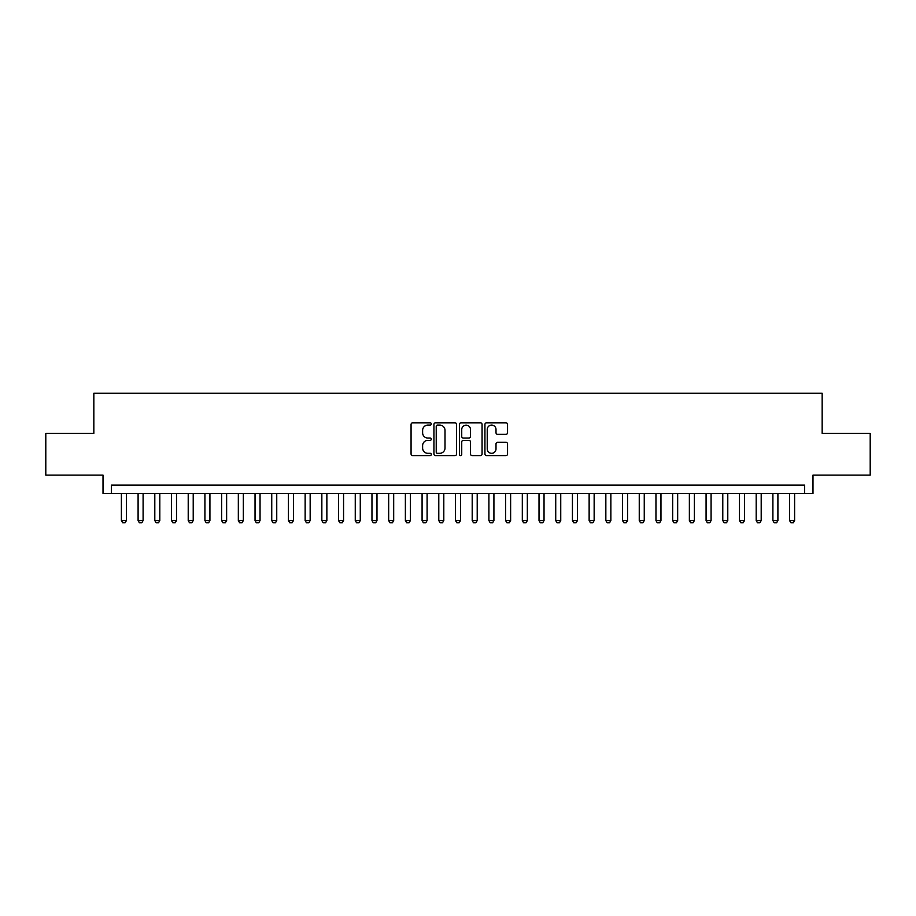 <?xml version="1.0" encoding="UTF-8"?>
<svg xmlns="http://www.w3.org/2000/svg" width="916" height="916" viewBox="0 0 916 916"><rect width="100%" height="100%" fill="white"/><g stroke="black" fill="none" stroke-linecap="round" stroke-linejoin="round"><path stroke-width="1.37" d="M431.276 423.959A1.145 1.145 0 0 0 430.119 422.814L412.704 422.814A1.637 1.637 0 0 0 411.066 424.452L411.066 453.97A1.637 1.637 0 0 0 412.704 455.607L430.119 455.607A1.145 1.145 0 0 0 431.276 454.45A1.145 1.145 0 0 0 430.119 453.305L427.875 453.305A5.244 5.244 0 0 1 422.62 448.061L422.62 445.6A5.244 5.244 0 0 1 427.875 440.356L430.119 440.356A1.145 1.145 0 0 0 431.276 439.211A1.145 1.145 0 0 0 430.119 438.054L427.875 438.054A5.244 5.244 0 0 1 422.62 432.81L422.62 430.348A5.244 5.244 0 0 1 427.875 425.104L430.119 425.104A1.145 1.145 0 0 0 431.276 423.959M505.918 434.367A1.637 1.637 0 0 0 507.556 432.73L507.556 424.452A1.637 1.637 0 0 0 505.918 422.814L486.568 422.814A1.637 1.637 0 0 0 484.93 424.452L484.93 453.97A1.637 1.637 0 0 0 486.568 455.607L505.918 455.607A1.637 1.637 0 0 0 507.556 453.97L507.556 443.962A1.637 1.637 0 0 0 505.918 442.325L497.64 442.325A1.637 1.637 0 0 0 496.003 443.962L496.003 448.92A4.385 4.385 0 0 1 491.617 453.305A4.385 4.385 0 0 1 487.232 448.92L487.232 429.49A4.385 4.385 0 0 1 491.617 425.104A4.385 4.385 0 0 1 496.003 429.49L496.003 432.73A1.637 1.637 0 0 0 497.64 434.367L505.918 434.367M804.637 493.495L812.984 493.495L812.984 475.118L870.2 475.118L870.2 433.36L822.167 433.36L822.167 393.273L93.833 393.273L93.833 433.36L45.8 433.36L45.8 475.118L103.016 475.118L103.016 493.495L804.637 493.495L804.637 485.148L111.363 485.148L111.363 493.495M456.569 424.452A1.637 1.637 0 0 0 454.92 422.814L435.581 422.814A1.637 1.637 0 0 0 433.932 424.452L433.932 453.97A1.637 1.637 0 0 0 435.581 455.607L454.92 455.607A1.637 1.637 0 0 0 456.569 453.97L456.569 424.452M461.08 422.814L480.419 422.814A1.637 1.637 0 0 1 482.068 424.452L482.068 453.97A1.637 1.637 0 0 1 480.419 455.607L472.141 455.607A1.637 1.637 0 0 1 470.503 453.97L470.503 441.993A1.637 1.637 0 0 0 468.866 440.356L463.37 440.356A1.637 1.637 0 0 0 461.733 441.993L461.733 454.45A1.145 1.145 0 0 1 460.588 455.607A1.145 1.145 0 0 1 459.431 454.45L459.431 424.452A1.637 1.637 0 0 1 461.08 422.814M437.379 425.104A1.145 1.145 0 0 0 436.234 426.249L436.234 452.16A1.145 1.145 0 0 0 437.379 453.305L439.76 453.305A5.244 5.244 0 0 0 445.004 448.061L445.004 430.348A5.244 5.244 0 0 0 439.76 425.104L437.379 425.104M470.503 429.57A4.385 4.385 0 0 0 466.118 425.184A4.385 4.385 0 0 0 461.733 429.57L461.733 436.417A1.637 1.637 0 0 0 463.37 438.054L468.866 438.054A1.637 1.637 0 0 0 470.503 436.417L470.503 429.57M121.393 493.495L121.393 520.563L126.408 520.563L126.408 493.495M126.408 520.563L125.148 522.727L122.641 522.727L121.393 520.563M138.098 493.495L138.098 520.563L143.102 520.563L143.102 493.495M143.102 520.563L141.854 522.727L139.346 522.727L138.098 520.563M154.804 493.495L154.804 520.563L159.808 520.563L159.808 493.495M159.808 520.563L158.56 522.727L156.052 522.727L154.804 520.563M171.51 493.495L171.51 520.563L176.513 520.563L176.513 493.495M176.513 520.563L175.265 522.727L172.758 522.727L171.51 520.563M188.215 493.495L188.215 520.563L193.219 520.563L193.219 493.495M193.219 520.563L191.971 522.727L189.463 522.727L188.215 520.563M204.921 493.495L204.921 520.563L209.924 520.563L209.924 493.495M209.924 520.563L208.676 522.727L206.169 522.727L204.921 520.563M221.626 493.495L221.626 520.563L226.63 520.563L226.63 493.495M226.63 520.563L225.382 522.727L222.874 522.727L221.626 520.563M238.332 493.495L238.332 520.563L243.335 520.563L243.335 493.495M243.335 520.563L242.087 522.727L239.58 522.727L238.332 520.563M255.037 493.495L255.037 520.563L260.041 520.563L260.041 493.495M260.041 520.563L258.793 522.727L256.285 522.727L255.037 520.563M271.743 493.495L271.743 520.563L276.746 520.563L276.746 493.495M276.746 520.563L275.498 522.727L272.991 522.727L271.743 520.563M288.437 493.495L288.437 520.563L293.452 520.563L293.452 493.495M293.452 520.563L292.204 522.727L289.696 522.727L288.437 520.563M305.142 493.495L305.142 520.563L310.158 520.563L310.158 493.495M310.158 520.563L308.91 522.727L306.402 522.727L305.142 520.563M321.848 493.495L321.848 520.563L326.863 520.563L326.863 493.495M326.863 520.563L325.615 522.727L323.108 522.727L321.848 520.563M338.554 493.495L338.554 520.563L343.569 520.563L343.569 493.495M343.569 520.563L342.321 522.727L339.813 522.727L338.554 520.563M355.259 493.495L355.259 520.563L360.274 520.563L360.274 493.495M360.274 520.563L359.026 522.727L356.519 522.727L355.259 520.563M371.965 493.495L371.965 520.563L376.98 520.563L376.98 493.495M376.98 520.563L375.732 522.727L373.224 522.727L371.965 520.563M388.67 493.495L388.67 520.563L393.685 520.563L393.685 493.495M393.685 520.563L392.437 522.727L389.93 522.727L388.67 520.563M405.376 493.495L405.376 520.563L410.391 520.563L410.391 493.495M410.391 520.563L409.143 522.727L406.635 522.727L405.376 520.563M422.081 493.495L422.081 520.563L427.096 520.563L427.096 493.495M427.096 520.563L425.837 522.727L423.341 522.727L422.081 520.563M438.787 493.495L438.787 520.563L443.802 520.563L443.802 493.495M443.802 520.563L442.543 522.727L440.046 522.727L438.787 520.563M455.492 493.495L455.492 520.563L460.508 520.563L460.508 493.495M460.508 520.563L459.248 522.727L456.752 522.727L455.492 520.563M472.198 493.495L472.198 520.563L477.213 520.563L477.213 493.495M477.213 520.563L475.954 522.727L473.457 522.727L472.198 520.563M488.904 493.495L488.904 520.563L493.919 520.563L493.919 493.495M493.919 520.563L492.659 522.727L490.163 522.727L488.904 520.563M505.609 493.495L505.609 520.563L510.624 520.563L510.624 493.495M510.624 520.563L509.365 522.727L506.857 522.727L505.609 520.563M522.315 493.495L522.315 520.563L527.33 520.563L527.33 493.495M527.33 520.563L526.07 522.727L523.563 522.727L522.315 520.563M539.02 493.495L539.02 520.563L544.035 520.563L544.035 493.495M544.035 520.563L542.776 522.727L540.268 522.727L539.02 520.563M555.726 493.495L555.726 520.563L560.741 520.563L560.741 493.495M560.741 520.563L559.481 522.727L556.974 522.727L555.726 520.563M572.431 493.495L572.431 520.563L577.446 520.563L577.446 493.495M577.446 520.563L576.187 522.727L573.679 522.727L572.431 520.563M589.137 493.495L589.137 520.563L594.152 520.563L594.152 493.495M594.152 520.563L592.892 522.727L590.385 522.727L589.137 520.563M605.842 493.495L605.842 520.563L610.857 520.563L610.857 493.495M610.857 520.563L609.598 522.727L607.09 522.727L605.842 520.563M622.548 493.495L622.548 520.563L627.563 520.563L627.563 493.495M627.563 520.563L626.304 522.727L623.796 522.727L622.548 520.563M639.253 493.495L639.253 520.563L644.257 520.563L644.257 493.495M644.257 520.563L643.009 522.727L640.502 522.727L639.253 520.563M655.959 493.495L655.959 520.563L660.963 520.563L660.963 493.495M660.963 520.563L659.715 522.727L657.207 522.727L655.959 520.563M672.665 493.495L672.665 520.563L677.668 520.563L677.668 493.495M677.668 520.563L676.42 522.727L673.913 522.727L672.665 520.563M689.37 493.495L689.37 520.563L694.374 520.563L694.374 493.495M694.374 520.563L693.126 522.727L690.618 522.727L689.37 520.563M706.076 493.495L706.076 520.563L711.079 520.563L711.079 493.495M711.079 520.563L709.831 522.727L707.324 522.727L706.076 520.563M722.781 493.495L722.781 520.563L727.785 520.563L727.785 493.495M727.785 520.563L726.537 522.727L724.029 522.727L722.781 520.563M739.487 493.495L739.487 520.563L744.49 520.563L744.49 493.495M744.49 520.563L743.242 522.727L740.735 522.727L739.487 520.563M756.192 493.495L756.192 520.563L761.196 520.563L761.196 493.495M761.196 520.563L759.948 522.727L757.44 522.727L756.192 520.563M772.898 493.495L772.898 520.563L777.902 520.563L777.902 493.495M777.902 520.563L776.654 522.727L774.146 522.727L772.898 520.563M789.592 493.495L789.592 520.563L794.607 520.563L794.607 493.495M794.607 520.563L793.359 522.727L790.852 522.727L789.592 520.563"/></g></svg>
